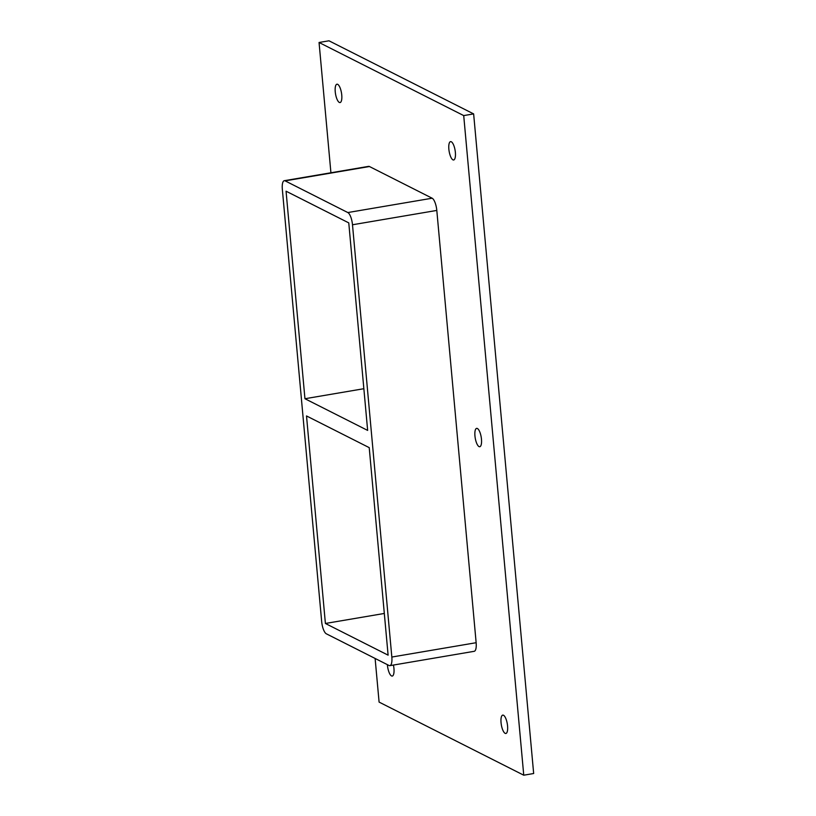 <?xml version="1.0" encoding="UTF-8"?>
<svg xmlns="http://www.w3.org/2000/svg" width="816" height="816" viewBox="0 0 816 816"><rect width="100%" height="100%" fill="white"/><g stroke="black" fill="none" stroke-linecap="round" stroke-linejoin="round"><path stroke-width="1.22" d="M451.289 141.76A9.313 3.019 80.4 0 1 455.257 151.378A9.313 3.019 80.4 0 1 453.676 159.977A9.313 3.019 80.4 0 1 452.931 159.844A9.313 3.019 80.4 0 1 448.973 150.226A9.313 3.019 80.4 0 1 450.554 141.627A9.313 3.019 80.4 0 1 451.289 141.76M477.391 428.512A9.313 3.019 80.4 0 1 481.348 438.121A9.313 3.019 80.4 0 1 479.767 446.729A9.313 3.019 80.4 0 1 479.033 446.597A9.313 3.019 80.4 0 1 475.065 436.978A9.313 3.019 80.4 0 1 476.646 428.369A9.313 3.019 80.4 0 1 477.391 428.512M503.482 715.255A9.313 3.019 80.4 0 1 507.45 724.873A9.313 3.019 80.4 0 1 505.869 733.482A9.313 3.019 80.4 0 1 505.124 733.339A9.313 3.019 80.4 0 1 501.167 723.731A9.313 3.019 80.4 0 1 502.748 715.122A9.313 3.019 80.4 0 1 503.482 715.255M337.681 84.344A9.313 3.019 80.4 0 1 341.639 93.962A9.313 3.019 80.4 0 1 340.058 102.561A9.313 3.019 80.4 0 1 339.323 102.428A9.313 3.019 80.4 0 1 335.356 92.81A9.313 3.019 80.4 0 1 336.937 84.211A9.313 3.019 80.4 0 1 337.681 84.344M393.414 665.05A9.313 3.019 80.4 0 1 392.251 676.066A9.313 3.019 80.4 0 1 391.517 675.923A9.313 3.019 80.4 0 1 387.386 664.652M304.949 398.728L286.059 191.199L348.769 222.88L367.649 430.409L304.949 398.728L363.854 388.712M306.51 415.946L369.22 447.637L388.11 655.156L325.4 623.475L306.51 415.946M384.305 613.459L325.4 623.475M375.115 658.461L379.093 702.097L523.75 775.2L463.712 115.586L319.056 42.483L330.919 172.778M476.146 642.712L391.833 657.043A10.639 3.448 80.4 0 1 389.885 665.652L474.208 651.311A10.639 3.448 -99.6 0 0 476.146 642.712L436.805 210.426A10.639 3.448 -99.6 0 0 432.143 198.217L369.444 166.525A10.639 3.448 -99.6 0 0 368.597 166.372L284.274 180.703A10.639 3.448 80.4 0 1 285.121 180.866L369.444 166.525M523.75 775.2L533.664 773.517L473.637 113.903L328.981 40.8L319.056 42.483M473.637 113.903L463.712 115.586M389.885 665.652A10.639 3.448 80.4 0 1 389.048 665.499L326.339 633.808A10.639 3.448 80.4 0 1 321.677 621.588L282.336 189.312A10.639 3.448 80.4 0 1 284.274 180.703M391.833 657.043L352.492 224.767L436.805 210.426M432.143 198.217L347.82 212.548A10.639 3.448 80.4 0 1 352.492 224.767M347.82 212.548L285.121 180.866"/></g></svg>
